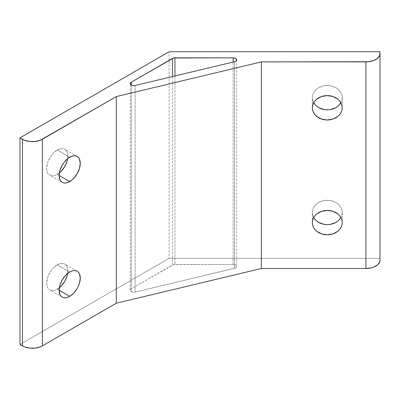 <?xml version="1.0" encoding="UTF-8"?>
<svg xmlns="http://www.w3.org/2000/svg" width="400" height="400" viewBox="0 0 400 400"><rect width="100%" height="100%" fill="white"/><g stroke="black" fill="none" stroke-linecap="round" stroke-linejoin="round"><path stroke-width="0.3" stroke-dasharray="2 1.5" d="M131.305 291.67A3.515 2.03 0 0 0 135.135 292.11L135.135 85.485L135.135 292.11L132.13 292.025L130.54 291.01L130.34 289.84L131.305 288.8L173.595 264.6L233.14 264.445L234.325 264.565L236.155 265.435L236.615 266.775L235.5 267.98L135.135 292.11L234.485 268.35A3.515 2.03 0 0 0 236.655 266.475A3.515 2.03 0 0 0 233.14 264.445L233.14 62.05L233.14 264.445L174.94 264.445A3.515 2.03 0 0 0 172.455 265.04L172.455 76.56L172.455 265.04L131.305 288.8A3.515 2.03 0 0 0 130.275 290.235A3.515 2.03 0 0 0 131.305 291.67L131.305 85.045L131.305 291.67M57.28 150.025L69.705 157.2L57.28 150.025L61.32 148.62L63.145 148.69L64.75 149.285A14.94 8.625 120 0 0 57.28 150.025A14.94 8.625 120 0 0 47.52 163.19A14.94 8.625 120 0 0 49.81 175.16L48.495 174.07L47.52 172.525L46.92 170.58L46.715 168.32L47.52 163.19L48.495 160.515L51.41 155.47L53.235 153.285L57.28 150.025M57.28 174.42A14.94 8.625 120 0 0 59.35 172.99L55.22 175.375L53.235 175.825L51.41 175.75L49.81 175.16A14.94 8.625 120 0 0 57.28 174.42L59.145 175.495L57.28 174.42M67.635 158.63A14.94 8.625 120 0 0 64.75 149.285L66.06 150.375L67.04 151.92L67.64 153.86L67.635 158.63M57.28 264.815L69.705 271.99L57.28 264.815L61.32 263.41L63.145 263.485L64.75 264.075A14.94 8.625 120 0 0 57.28 264.815A14.94 8.625 120 0 0 47.52 277.98A14.94 8.625 120 0 0 49.81 289.95L48.495 288.86L47.52 287.315L46.92 285.375L46.715 283.11L47.52 277.98L48.495 275.305L51.41 270.26L53.235 268.08L57.28 264.815M57.28 289.21A14.94 8.625 120 0 0 59.35 287.78L55.22 290.165L53.235 290.615L51.41 290.54L49.81 289.95A14.94 8.625 120 0 0 57.28 289.21L59.145 290.285L57.28 289.21M67.635 273.42A14.94 8.625 120 0 0 64.75 264.075L66.06 265.165L67.04 266.71L67.64 268.65L67.635 273.42M342.215 212.445L342.215 222.59L342.215 212.445L341.93 214.825L340.865 217.515A14.94 12.195 180 0 0 342.215 212.445A14.94 12.195 180 0 0 327.28 200.245A14.94 12.195 180 0 0 312.34 212.445A14.94 12.195 180 0 0 313.695 217.515L312.63 214.825L312.34 212.445L312.63 210.065L313.48 207.775L314.86 205.665L316.715 203.82L318.98 202.3L324.365 200.48L330.195 200.48L335.58 202.3L337.84 203.82L339.7 205.665L341.08 207.775L341.93 210.065L342.215 212.445M312.34 222.59L312.34 212.445L312.34 222.59M342.215 97.655L342.215 107.8L342.215 97.655L341.93 100.03L340.865 102.725A14.94 12.195 180 0 0 342.215 97.655A14.94 12.195 180 0 0 327.28 85.455A14.94 12.195 180 0 0 312.34 97.655A14.94 12.195 180 0 0 313.695 102.725L312.63 100.03L312.34 97.655L312.63 95.275L313.48 92.985L314.86 90.875L316.715 89.03L318.98 87.51L324.365 85.69L330.195 85.69L335.58 87.51L337.84 89.03L339.7 90.875L341.08 92.985L341.93 95.275L342.215 97.655M312.34 107.8L312.34 97.655L312.34 107.8M380 260.39L380 258.36L169.115 258.36L20 344.45L169.115 258.36L169.115 51.735L169.115 258.36L380 258.36L380 260.39M380 51.735L380 258.36L380 51.735M174.94 75.965L174.94 264.445L174.94 75.965M131.305 85.045L131.305 288.8L131.305 85.045M234.485 61.73L234.485 268.35L234.485 61.73M77.175 156.46L64.75 149.285M77.175 271.25L64.75 264.075M62.235 297.125L49.81 289.95M62.235 182.33L49.81 175.16M236.655 59.855L236.655 266.475M130.275 290.235L130.275 83.61"/><path stroke-width="0.6" d="M135.135 85.485A3.515 2.03 180 0 1 131.305 85.045L130.275 83.61L131.305 82.175L173.595 57.98L233.14 57.825L235.37 58.285L236.585 59.455L236.24 60.81L234.485 61.73L135.135 85.485L133.1 85.6L131.305 85.045A3.515 2.03 180 0 1 130.275 83.61A3.515 2.03 180 0 1 131.305 82.175L131.305 85.045L131.305 82.175L172.455 58.42A3.515 2.03 180 0 1 174.94 57.825L174.94 75.965L174.94 57.825L233.14 57.825A3.515 2.03 180 0 1 236.655 59.855A3.515 2.03 180 0 1 234.485 61.73L135.135 85.485M67.645 158.625L63.835 162.645L62.235 165.085L59.945 170.36L59.145 175.495L69.705 181.59A14.94 8.625 -60 0 1 62.235 182.33A14.94 8.625 -60 0 1 59.945 170.36A14.94 8.625 -60 0 1 69.705 157.2A14.94 8.625 -60 0 1 77.175 156.46A14.94 8.625 -60 0 1 79.465 168.43A14.94 8.625 -60 0 1 69.705 181.59L59.145 175.495L59.945 179.695L60.925 181.24L62.235 182.33L63.835 182.925L65.665 183L67.645 182.55L71.765 180.17L73.75 178.33L77.175 173.71L79.465 168.43L80.27 163.3L79.465 159.095L78.49 157.55L77.175 156.46L75.575 155.865L73.75 155.795L71.765 156.245L67.645 158.625L67.04 161.255L64.75 166.535L61.32 171.155L59.34 172.995A14.94 8.625 120 0 0 67.635 158.63M69.705 271.99A14.94 8.625 -60 0 1 77.175 271.25A14.94 8.625 -60 0 1 79.465 283.22A14.94 8.625 -60 0 1 69.705 296.385L59.145 290.285L59.945 294.49L60.925 296.035L62.235 297.125L63.835 297.715L65.665 297.79L67.645 297.34L69.705 296.385L73.75 293.12L77.175 288.5L78.49 285.89L79.465 283.22L80.27 278.09L79.465 273.885L78.49 272.34L77.175 271.25L75.575 270.66L73.75 270.585L71.765 271.035L69.705 271.99L65.665 275.25L62.235 279.875L59.945 285.155L59.145 290.285L69.705 296.385A14.94 8.625 -60 0 1 62.235 297.125A14.94 8.625 -60 0 1 59.945 285.155A14.94 8.625 -60 0 1 69.705 271.99M67.64 273.41L67.04 276.045L64.75 281.325L61.32 285.945L59.34 287.785A14.94 8.625 120 0 0 67.635 273.42M342.215 222.59A14.94 12.195 -0 0 1 327.28 234.785A14.94 12.195 -0 0 1 312.34 222.59L312.63 224.97L313.48 227.255L314.86 229.365L316.715 231.215L321.565 233.855L327.28 234.785L332.995 233.855L337.84 231.215L339.7 229.365L341.08 227.255L341.93 224.97L342.215 222.59L341.93 220.21L341.08 217.92L339.7 215.815L337.84 213.965L332.995 211.32L327.28 210.395L321.565 211.32L316.715 213.965L314.86 215.815L313.48 217.92L312.63 220.21L312.34 222.59A14.94 12.195 -0 0 1 327.28 210.395A14.94 12.195 -0 0 1 342.215 222.59M313.695 217.515A14.94 12.195 180 0 0 327.28 224.64A14.94 12.195 180 0 0 340.865 217.515M342.215 107.8A14.94 12.195 -0 0 1 327.28 119.995A14.94 12.195 -0 0 1 312.34 107.8L312.63 110.18L313.48 112.465L314.86 114.575L316.715 116.425L321.565 119.065L327.28 119.995L332.995 119.065L337.84 116.425L339.7 114.575L341.08 112.465L341.93 110.18L342.215 107.8L341.93 105.42L341.08 103.13L339.7 101.025L337.84 99.175L332.995 96.53L327.28 95.6L321.565 96.53L316.715 99.175L314.86 101.025L313.48 103.13L312.63 105.42L312.34 107.8A14.94 12.195 -0 0 1 327.28 95.6A14.94 12.195 -0 0 1 342.215 107.8M313.695 102.725A14.94 12.195 180 0 0 327.28 109.85A14.94 12.195 180 0 0 340.865 102.725M20 137.83L24.615 140.27L29.685 141.485L35.17 141.485L40.235 140.27L116.295 96.58L261.39 61.88L368.685 61.725L373.75 60.515L377.63 58.275L379.73 55.35L380 51.735L169.115 51.735L20 137.83L20 344.45L24.615 346.895L29.685 348.11L35.17 348.11L40.235 346.895L42.37 345.885L116.295 303.205L261.39 268.505L365.94 268.505L371.32 267.89L373.75 267.14L377.63 264.9L379.73 261.97L380 260.39L380 51.735L169.115 51.735L20 137.83L22.485 139.265L22.485 345.885L20 344.45L20 137.83M116.295 96.58L116.295 303.205L42.37 345.885L42.37 139.265L116.295 96.58L261.39 61.88L261.39 268.505L116.295 303.205L116.295 96.58M261.39 268.505L261.39 61.88L365.94 61.88L365.94 268.505L261.39 268.505M341.08 217.11L339.7 219.22L337.84 221.07L335.58 222.585L330.195 224.405L327.28 224.64L324.365 224.405L318.98 222.585L316.715 221.07L314.86 219.22L313.48 217.11M341.08 102.32L339.7 104.43L337.84 106.275L335.58 107.795L330.195 109.615L327.28 109.85L324.365 109.615L318.98 107.795L316.715 106.275L314.86 104.43L313.48 102.32M233.14 62.05L233.14 57.825L233.14 62.05M172.455 76.56L172.455 58.42L172.455 76.56M42.37 345.885L42.37 139.265A14.06 8.115 180 0 1 22.485 139.265L22.485 345.885A14.06 8.115 0 0 0 42.37 345.885M380 260.39L380 53.765A14.06 8.115 180 0 1 365.94 61.88L365.94 268.505A14.06 8.115 0 0 0 380 260.39"/></g></svg>
